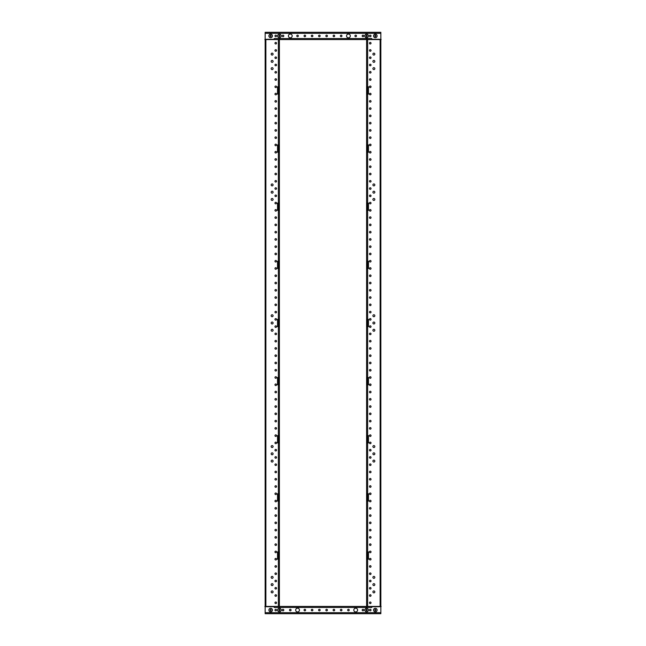 <?xml version="1.0" encoding="UTF-8"?>
<svg xmlns="http://www.w3.org/2000/svg" width="646" height="646" viewBox="0 0 646 646"><rect width="100%" height="100%" fill="white"/><g stroke="black" fill="none" stroke-linecap="round" stroke-linejoin="round"><path stroke-width="0.97" d="M275.761 603.582A0.783 0.783 0 0 1 274.978 602.799A0.783 0.783 0 0 1 275.761 602.015A0.783 0.783 0 0 1 276.545 602.799A0.783 0.783 0 0 1 275.761 603.582M275.761 596.315A0.783 0.783 0 0 1 274.978 595.531A0.783 0.783 0 0 1 275.761 594.748A0.783 0.783 0 0 1 276.545 595.531A0.783 0.783 0 0 1 275.761 596.315M275.761 589.047A0.783 0.783 0 0 1 274.978 588.264A0.783 0.783 0 0 1 275.761 587.48A0.783 0.783 0 0 1 276.545 588.264A0.783 0.783 0 0 1 275.761 589.047M275.761 581.78A0.783 0.783 0 0 1 274.978 580.996A0.783 0.783 0 0 1 275.761 580.213A0.783 0.783 0 0 1 276.545 580.996A0.783 0.783 0 0 1 275.761 581.78M275.761 574.512A0.783 0.783 0 0 1 274.978 573.729A0.783 0.783 0 0 1 275.761 572.945A0.783 0.783 0 0 1 276.545 573.729A0.783 0.783 0 0 1 275.761 574.512M275.761 567.245A0.783 0.783 0 0 1 274.978 566.461A0.783 0.783 0 0 1 275.761 565.678A0.783 0.783 0 0 1 276.545 566.461A0.783 0.783 0 0 1 275.761 567.245M275.761 559.977A0.783 0.783 0 0 1 274.978 559.194A0.783 0.783 0 0 1 275.761 558.41A0.783 0.783 0 0 1 276.545 559.194A0.783 0.783 0 0 1 275.761 559.977M275.761 552.71A0.783 0.783 0 0 1 274.978 551.926A0.783 0.783 0 0 1 275.761 551.143A0.783 0.783 0 0 1 276.545 551.926A0.783 0.783 0 0 1 275.761 552.71M275.761 545.442A0.783 0.783 0 0 1 274.978 544.659A0.783 0.783 0 0 1 275.761 543.875A0.783 0.783 0 0 1 276.545 544.659A0.783 0.783 0 0 1 275.761 545.442M275.761 538.175A0.783 0.783 0 0 1 274.978 537.391A0.783 0.783 0 0 1 275.761 536.608A0.783 0.783 0 0 1 276.545 537.391A0.783 0.783 0 0 1 275.761 538.175M275.761 530.907A0.783 0.783 0 0 1 274.978 530.124A0.783 0.783 0 0 1 275.761 529.34A0.783 0.783 0 0 1 276.545 530.124A0.783 0.783 0 0 1 275.761 530.907M275.761 523.64A0.783 0.783 0 0 1 274.978 522.856A0.783 0.783 0 0 1 275.761 522.073A0.783 0.783 0 0 1 276.545 522.856A0.783 0.783 0 0 1 275.761 523.64M275.761 516.372A0.783 0.783 0 0 1 274.978 515.589A0.783 0.783 0 0 1 275.761 514.805A0.783 0.783 0 0 1 276.545 515.589A0.783 0.783 0 0 1 275.761 516.372M275.761 509.105A0.783 0.783 0 0 1 274.978 508.321A0.783 0.783 0 0 1 275.761 507.538A0.783 0.783 0 0 1 276.545 508.321A0.783 0.783 0 0 1 275.761 509.105M275.761 501.837A0.783 0.783 0 0 1 274.978 501.054A0.783 0.783 0 0 1 275.761 500.27A0.783 0.783 0 0 1 276.545 501.054A0.783 0.783 0 0 1 275.761 501.837M275.761 494.57A0.783 0.783 0 0 1 274.978 493.786A0.783 0.783 0 0 1 275.761 493.003A0.783 0.783 0 0 1 276.545 493.786A0.783 0.783 0 0 1 275.761 494.57M275.761 487.302A0.783 0.783 0 0 1 274.978 486.519A0.783 0.783 0 0 1 275.761 485.735A0.783 0.783 0 0 1 276.545 486.519A0.783 0.783 0 0 1 275.761 487.302M275.761 480.035A0.783 0.783 0 0 1 274.978 479.251A0.783 0.783 0 0 1 275.761 478.468A0.783 0.783 0 0 1 276.545 479.251A0.783 0.783 0 0 1 275.761 480.035M275.761 472.767A0.783 0.783 0 0 1 274.978 471.984A0.783 0.783 0 0 1 275.761 471.2A0.783 0.783 0 0 1 276.545 471.984A0.783 0.783 0 0 1 275.761 472.767M275.761 465.5A0.783 0.783 0 0 1 274.978 464.716A0.783 0.783 0 0 1 275.761 463.933A0.783 0.783 0 0 1 276.545 464.716A0.783 0.783 0 0 1 275.761 465.5M275.761 458.232A0.783 0.783 0 0 1 274.978 457.449A0.783 0.783 0 0 1 275.761 456.665A0.783 0.783 0 0 1 276.545 457.449A0.783 0.783 0 0 1 275.761 458.232M275.761 450.965A0.783 0.783 0 0 1 274.978 450.181A0.783 0.783 0 0 1 275.761 449.398A0.783 0.783 0 0 1 276.545 450.181A0.783 0.783 0 0 1 275.761 450.965M275.761 443.697A0.783 0.783 0 0 1 274.978 442.914A0.783 0.783 0 0 1 275.761 442.13A0.783 0.783 0 0 1 276.545 442.914A0.783 0.783 0 0 1 275.761 443.697M275.761 436.43A0.783 0.783 0 0 1 274.978 435.646A0.783 0.783 0 0 1 275.761 434.863A0.783 0.783 0 0 1 276.545 435.646A0.783 0.783 0 0 1 275.761 436.43M275.761 429.162A0.783 0.783 0 0 1 274.978 428.379A0.783 0.783 0 0 1 275.761 427.595A0.783 0.783 0 0 1 276.545 428.379A0.783 0.783 0 0 1 275.761 429.162M275.761 421.895A0.783 0.783 0 0 1 274.978 421.111A0.783 0.783 0 0 1 275.761 420.328A0.783 0.783 0 0 1 276.545 421.111A0.783 0.783 0 0 1 275.761 421.895M275.761 414.627A0.783 0.783 0 0 1 274.978 413.844A0.783 0.783 0 0 1 275.761 413.06A0.783 0.783 0 0 1 276.545 413.844A0.783 0.783 0 0 1 275.761 414.627M275.761 407.36A0.783 0.783 0 0 1 274.978 406.576A0.783 0.783 0 0 1 275.761 405.793A0.783 0.783 0 0 1 276.545 406.576A0.783 0.783 0 0 1 275.761 407.36M275.761 400.092A0.783 0.783 0 0 1 274.978 399.309A0.783 0.783 0 0 1 275.761 398.525A0.783 0.783 0 0 1 276.545 399.309A0.783 0.783 0 0 1 275.761 400.092M275.761 392.825A0.783 0.783 0 0 1 274.978 392.041A0.783 0.783 0 0 1 275.761 391.258A0.783 0.783 0 0 1 276.545 392.041A0.783 0.783 0 0 1 275.761 392.825M275.761 385.557A0.783 0.783 0 0 1 274.978 384.774A0.783 0.783 0 0 1 275.761 383.99A0.783 0.783 0 0 1 276.545 384.774A0.783 0.783 0 0 1 275.761 385.557M275.761 378.29A0.783 0.783 0 0 1 274.978 377.506A0.783 0.783 0 0 1 275.761 376.723A0.783 0.783 0 0 1 276.545 377.506A0.783 0.783 0 0 1 275.761 378.29M275.761 371.022A0.783 0.783 0 0 1 274.978 370.239A0.783 0.783 0 0 1 275.761 369.455A0.783 0.783 0 0 1 276.545 370.239A0.783 0.783 0 0 1 275.761 371.022M275.761 363.755A0.783 0.783 0 0 1 274.978 362.971A0.783 0.783 0 0 1 275.761 362.188A0.783 0.783 0 0 1 276.545 362.971A0.783 0.783 0 0 1 275.761 363.755M275.761 356.487A0.783 0.783 0 0 1 274.978 355.704A0.783 0.783 0 0 1 275.761 354.92A0.783 0.783 0 0 1 276.545 355.704A0.783 0.783 0 0 1 275.761 356.487M275.761 349.22A0.783 0.783 0 0 1 274.978 348.436A0.783 0.783 0 0 1 275.761 347.653A0.783 0.783 0 0 1 276.545 348.436A0.783 0.783 0 0 1 275.761 349.22M275.761 341.952A0.783 0.783 0 0 1 274.978 341.169A0.783 0.783 0 0 1 275.761 340.385A0.783 0.783 0 0 1 276.545 341.169A0.783 0.783 0 0 1 275.761 341.952M275.761 334.685A0.783 0.783 0 0 1 274.978 333.901A0.783 0.783 0 0 1 275.761 333.118A0.783 0.783 0 0 1 276.545 333.901A0.783 0.783 0 0 1 275.761 334.685M275.761 327.417A0.783 0.783 0 0 1 274.978 326.634A0.783 0.783 0 0 1 275.761 325.85A0.783 0.783 0 0 1 276.545 326.634A0.783 0.783 0 0 1 275.761 327.417M275.761 320.15A0.783 0.783 0 0 1 274.978 319.366A0.783 0.783 0 0 1 275.761 318.583A0.783 0.783 0 0 1 276.545 319.366A0.783 0.783 0 0 1 275.761 320.15M275.761 312.882A0.783 0.783 0 0 1 274.978 312.099A0.783 0.783 0 0 1 275.761 311.315A0.783 0.783 0 0 1 276.545 312.099A0.783 0.783 0 0 1 275.761 312.882M275.761 305.615A0.783 0.783 0 0 1 274.978 304.831A0.783 0.783 0 0 1 275.761 304.048A0.783 0.783 0 0 1 276.545 304.831A0.783 0.783 0 0 1 275.761 305.615M275.761 298.347A0.783 0.783 0 0 1 274.978 297.564A0.783 0.783 0 0 1 275.761 296.78A0.783 0.783 0 0 1 276.545 297.564A0.783 0.783 0 0 1 275.761 298.347M275.761 291.08A0.783 0.783 0 0 1 274.978 290.296A0.783 0.783 0 0 1 275.761 289.513A0.783 0.783 0 0 1 276.545 290.296A0.783 0.783 0 0 1 275.761 291.08M275.761 283.812A0.783 0.783 0 0 1 274.978 283.029A0.783 0.783 0 0 1 275.761 282.245A0.783 0.783 0 0 1 276.545 283.029A0.783 0.783 0 0 1 275.761 283.812M275.761 276.545A0.783 0.783 0 0 1 274.978 275.761A0.783 0.783 0 0 1 275.761 274.978A0.783 0.783 0 0 1 276.545 275.761A0.783 0.783 0 0 1 275.761 276.545M275.761 269.277A0.783 0.783 0 0 1 274.978 268.494A0.783 0.783 0 0 1 275.761 267.71A0.783 0.783 0 0 1 276.545 268.494A0.783 0.783 0 0 1 275.761 269.277M275.761 262.01A0.783 0.783 0 0 1 274.978 261.226A0.783 0.783 0 0 1 275.761 260.443A0.783 0.783 0 0 1 276.545 261.226A0.783 0.783 0 0 1 275.761 262.01M275.761 254.742A0.783 0.783 0 0 1 274.978 253.959A0.783 0.783 0 0 1 275.761 253.175A0.783 0.783 0 0 1 276.545 253.959A0.783 0.783 0 0 1 275.761 254.742M275.761 247.475A0.783 0.783 0 0 1 274.978 246.691A0.783 0.783 0 0 1 275.761 245.908A0.783 0.783 0 0 1 276.545 246.691A0.783 0.783 0 0 1 275.761 247.475M275.761 240.207A0.783 0.783 0 0 1 274.978 239.424A0.783 0.783 0 0 1 275.761 238.64A0.783 0.783 0 0 1 276.545 239.424A0.783 0.783 0 0 1 275.761 240.207M275.761 232.94A0.783 0.783 0 0 1 274.978 232.156A0.783 0.783 0 0 1 275.761 231.373A0.783 0.783 0 0 1 276.545 232.156A0.783 0.783 0 0 1 275.761 232.94M275.761 225.672A0.783 0.783 0 0 1 274.978 224.889A0.783 0.783 0 0 1 275.761 224.105A0.783 0.783 0 0 1 276.545 224.889A0.783 0.783 0 0 1 275.761 225.672M275.761 218.405A0.783 0.783 0 0 1 274.978 217.621A0.783 0.783 0 0 1 275.761 216.838A0.783 0.783 0 0 1 276.545 217.621A0.783 0.783 0 0 1 275.761 218.405M275.761 211.137A0.783 0.783 0 0 1 274.978 210.354A0.783 0.783 0 0 1 275.761 209.57A0.783 0.783 0 0 1 276.545 210.354A0.783 0.783 0 0 1 275.761 211.137M275.761 203.87A0.783 0.783 0 0 1 274.978 203.086A0.783 0.783 0 0 1 275.761 202.303A0.783 0.783 0 0 1 276.545 203.086A0.783 0.783 0 0 1 275.761 203.87M275.761 196.602A0.783 0.783 0 0 1 274.978 195.819A0.783 0.783 0 0 1 275.761 195.035A0.783 0.783 0 0 1 276.545 195.819A0.783 0.783 0 0 1 275.761 196.602M275.761 189.335A0.783 0.783 0 0 1 274.978 188.551A0.783 0.783 0 0 1 275.761 187.768A0.783 0.783 0 0 1 276.545 188.551A0.783 0.783 0 0 1 275.761 189.335M275.761 182.067A0.783 0.783 0 0 1 274.978 181.284A0.783 0.783 0 0 1 275.761 180.5A0.783 0.783 0 0 1 276.545 181.284A0.783 0.783 0 0 1 275.761 182.067M275.761 174.8A0.783 0.783 0 0 1 274.978 174.016A0.783 0.783 0 0 1 275.761 173.233A0.783 0.783 0 0 1 276.545 174.016A0.783 0.783 0 0 1 275.761 174.8M275.761 167.532A0.783 0.783 0 0 1 274.978 166.749A0.783 0.783 0 0 1 275.761 165.965A0.783 0.783 0 0 1 276.545 166.749A0.783 0.783 0 0 1 275.761 167.532M275.761 160.265A0.783 0.783 0 0 1 274.978 159.481A0.783 0.783 0 0 1 275.761 158.698A0.783 0.783 0 0 1 276.545 159.481A0.783 0.783 0 0 1 275.761 160.265M275.761 152.997A0.783 0.783 0 0 1 274.978 152.214A0.783 0.783 0 0 1 275.761 151.43A0.783 0.783 0 0 1 276.545 152.214A0.783 0.783 0 0 1 275.761 152.997M275.761 145.73A0.783 0.783 0 0 1 274.978 144.946A0.783 0.783 0 0 1 275.761 144.163A0.783 0.783 0 0 1 276.545 144.946A0.783 0.783 0 0 1 275.761 145.73M275.761 138.462A0.783 0.783 0 0 1 274.978 137.679A0.783 0.783 0 0 1 275.761 136.895A0.783 0.783 0 0 1 276.545 137.679A0.783 0.783 0 0 1 275.761 138.462M275.761 131.195A0.783 0.783 0 0 1 274.978 130.411A0.783 0.783 0 0 1 275.761 129.628A0.783 0.783 0 0 1 276.545 130.411A0.783 0.783 0 0 1 275.761 131.195M275.761 123.927A0.783 0.783 0 0 1 274.978 123.144A0.783 0.783 0 0 1 275.761 122.36A0.783 0.783 0 0 1 276.545 123.144A0.783 0.783 0 0 1 275.761 123.927M275.761 116.66A0.783 0.783 0 0 1 274.978 115.876A0.783 0.783 0 0 1 275.761 115.093A0.783 0.783 0 0 1 276.545 115.876A0.783 0.783 0 0 1 275.761 116.66M275.761 109.392A0.783 0.783 0 0 1 274.978 108.609A0.783 0.783 0 0 1 275.761 107.825A0.783 0.783 0 0 1 276.545 108.609A0.783 0.783 0 0 1 275.761 109.392M275.761 102.125A0.783 0.783 0 0 1 274.978 101.341A0.783 0.783 0 0 1 275.761 100.558A0.783 0.783 0 0 1 276.545 101.341A0.783 0.783 0 0 1 275.761 102.125M275.761 94.857A0.783 0.783 0 0 1 274.978 94.074A0.783 0.783 0 0 1 275.761 93.29A0.783 0.783 0 0 1 276.545 94.074A0.783 0.783 0 0 1 275.761 94.857M275.761 87.59A0.783 0.783 0 0 1 274.978 86.806A0.783 0.783 0 0 1 275.761 86.023A0.783 0.783 0 0 1 276.545 86.806A0.783 0.783 0 0 1 275.761 87.59M275.761 80.322A0.783 0.783 0 0 1 274.978 79.539A0.783 0.783 0 0 1 275.761 78.755A0.783 0.783 0 0 1 276.545 79.539A0.783 0.783 0 0 1 275.761 80.322M275.761 73.055A0.783 0.783 0 0 1 274.978 72.271A0.783 0.783 0 0 1 275.761 71.488A0.783 0.783 0 0 1 276.545 72.271A0.783 0.783 0 0 1 275.761 73.055M275.761 65.787A0.783 0.783 0 0 1 274.978 65.004A0.783 0.783 0 0 1 275.761 64.22A0.783 0.783 0 0 1 276.545 65.004A0.783 0.783 0 0 1 275.761 65.787M275.761 58.52A0.783 0.783 0 0 1 274.978 57.736A0.783 0.783 0 0 1 275.761 56.953A0.783 0.783 0 0 1 276.545 57.736A0.783 0.783 0 0 1 275.761 58.52M275.761 51.252A0.783 0.783 0 0 1 274.978 50.469A0.783 0.783 0 0 1 275.761 49.685A0.783 0.783 0 0 1 276.545 50.469A0.783 0.783 0 0 1 275.761 51.252M275.761 43.985A0.783 0.783 0 0 1 274.978 43.201A0.783 0.783 0 0 1 275.761 42.418A0.783 0.783 0 0 1 276.545 43.201A0.783 0.783 0 0 1 275.761 43.985M272.127 592.858A0.961 0.961 0 0 1 271.167 591.898A0.961 0.961 0 0 1 272.127 590.937A0.961 0.961 0 0 1 273.088 591.898A0.961 0.961 0 0 1 272.127 592.858M272.127 462.043A0.961 0.961 0 0 1 271.167 461.082A0.961 0.961 0 0 1 272.127 460.122A0.961 0.961 0 0 1 273.088 461.082A0.961 0.961 0 0 1 272.127 462.043M272.127 331.228A0.961 0.961 0 0 1 271.167 330.267A0.961 0.961 0 0 1 272.127 329.307A0.961 0.961 0 0 1 273.088 330.267A0.961 0.961 0 0 1 272.127 331.228M272.127 200.413A0.961 0.961 0 0 1 271.167 199.452A0.961 0.961 0 0 1 272.127 198.492A0.961 0.961 0 0 1 273.088 199.452A0.961 0.961 0 0 1 272.127 200.413M272.127 69.598A0.961 0.961 0 0 1 271.167 68.638A0.961 0.961 0 0 1 272.127 67.677A0.961 0.961 0 0 1 273.088 68.638A0.961 0.961 0 0 1 272.127 69.598M272.127 585.591A0.961 0.961 0 0 1 271.167 584.63A0.961 0.961 0 0 1 272.127 583.669A0.961 0.961 0 0 1 273.088 584.63A0.961 0.961 0 0 1 272.127 585.591M272.127 454.776A0.961 0.961 0 0 1 271.167 453.815A0.961 0.961 0 0 1 272.127 452.854A0.961 0.961 0 0 1 273.088 453.815A0.961 0.961 0 0 1 272.127 454.776M272.127 323.961A0.961 0.961 0 0 1 271.167 323A0.961 0.961 0 0 1 272.127 322.039A0.961 0.961 0 0 1 273.088 323A0.961 0.961 0 0 1 272.127 323.961M272.127 193.146A0.961 0.961 0 0 1 271.167 192.185A0.961 0.961 0 0 1 272.127 191.224A0.961 0.961 0 0 1 273.088 192.185A0.961 0.961 0 0 1 272.127 193.146M272.127 62.331A0.961 0.961 0 0 1 271.167 61.37A0.961 0.961 0 0 1 272.127 60.409A0.961 0.961 0 0 1 273.088 61.37A0.961 0.961 0 0 1 272.127 62.331M272.127 578.323A0.961 0.961 0 0 1 271.167 577.362A0.961 0.961 0 0 1 272.127 576.402A0.961 0.961 0 0 1 273.088 577.362A0.961 0.961 0 0 1 272.127 578.323M272.127 447.508A0.961 0.961 0 0 1 271.167 446.548A0.961 0.961 0 0 1 272.127 445.587A0.961 0.961 0 0 1 273.088 446.548A0.961 0.961 0 0 1 272.127 447.508M272.127 316.693A0.961 0.961 0 0 1 271.167 315.733A0.961 0.961 0 0 1 272.127 314.772A0.961 0.961 0 0 1 273.088 315.733A0.961 0.961 0 0 1 272.127 316.693M272.127 185.878A0.961 0.961 0 0 1 271.167 184.917A0.961 0.961 0 0 1 272.127 183.957A0.961 0.961 0 0 1 273.088 184.917A0.961 0.961 0 0 1 272.127 185.878M272.127 55.063A0.961 0.961 0 0 1 271.167 54.102A0.961 0.961 0 0 1 272.127 53.142A0.961 0.961 0 0 1 273.088 54.102A0.961 0.961 0 0 1 272.127 55.063M265.151 33.083L265.151 612.917M264.86 606.433L279.395 606.433L279.395 559.194L277.538 559.194L277.538 551.926L279.395 551.926L279.395 559.194M279.395 86.806L279.395 94.074L277.538 94.074L277.538 86.806L279.395 86.806L279.395 39.568L264.86 39.568M279.395 152.214L277.538 152.214L277.538 144.946L279.395 144.946L279.395 551.926M279.395 210.354L277.538 210.354L277.538 203.086L279.395 203.086M279.395 268.494L277.538 268.494L277.538 261.226L279.395 261.226M279.395 326.634L277.538 326.634L277.538 319.366L279.395 319.366M279.395 384.774L277.538 384.774L277.538 377.506L279.395 377.506M279.395 442.914L277.538 442.914L277.538 435.646L279.395 435.646M279.395 501.054L277.538 501.054L277.538 493.786L279.395 493.786M279.395 94.074L279.395 144.946M278.668 94.074L278.668 86.806M278.668 152.214L278.668 144.946M278.668 210.354L278.668 203.086M278.668 268.494L278.668 261.226M278.668 326.634L278.668 319.366M278.668 384.774L278.668 377.506M278.668 442.914L278.668 435.646M278.668 501.054L278.668 493.786M278.668 559.194L278.668 551.926M370.239 42.418A0.783 0.783 0 0 1 371.022 43.201A0.783 0.783 0 0 1 370.239 43.985A0.783 0.783 0 0 1 369.455 43.201A0.783 0.783 0 0 1 370.239 42.418M370.239 49.685A0.783 0.783 0 0 1 371.022 50.469A0.783 0.783 0 0 1 370.239 51.252A0.783 0.783 0 0 1 369.455 50.469A0.783 0.783 0 0 1 370.239 49.685M370.239 56.953A0.783 0.783 0 0 1 371.022 57.736A0.783 0.783 0 0 1 370.239 58.52A0.783 0.783 0 0 1 369.455 57.736A0.783 0.783 0 0 1 370.239 56.953M370.239 64.22A0.783 0.783 0 0 1 371.022 65.004A0.783 0.783 0 0 1 370.239 65.787A0.783 0.783 0 0 1 369.455 65.004A0.783 0.783 0 0 1 370.239 64.22M370.239 71.488A0.783 0.783 0 0 1 371.022 72.271A0.783 0.783 0 0 1 370.239 73.055A0.783 0.783 0 0 1 369.455 72.271A0.783 0.783 0 0 1 370.239 71.488M370.239 78.755A0.783 0.783 0 0 1 371.022 79.539A0.783 0.783 0 0 1 370.239 80.322A0.783 0.783 0 0 1 369.455 79.539A0.783 0.783 0 0 1 370.239 78.755M370.239 86.023A0.783 0.783 0 0 1 371.022 86.806A0.783 0.783 0 0 1 370.239 87.59A0.783 0.783 0 0 1 369.455 86.806A0.783 0.783 0 0 1 370.239 86.023M370.239 93.29A0.783 0.783 0 0 1 371.022 94.074A0.783 0.783 0 0 1 370.239 94.857A0.783 0.783 0 0 1 369.455 94.074A0.783 0.783 0 0 1 370.239 93.29M370.239 100.558A0.783 0.783 0 0 1 371.022 101.341A0.783 0.783 0 0 1 370.239 102.125A0.783 0.783 0 0 1 369.455 101.341A0.783 0.783 0 0 1 370.239 100.558M370.239 107.825A0.783 0.783 0 0 1 371.022 108.609A0.783 0.783 0 0 1 370.239 109.392A0.783 0.783 0 0 1 369.455 108.609A0.783 0.783 0 0 1 370.239 107.825M370.239 115.093A0.783 0.783 0 0 1 371.022 115.876A0.783 0.783 0 0 1 370.239 116.66A0.783 0.783 0 0 1 369.455 115.876A0.783 0.783 0 0 1 370.239 115.093M370.239 122.36A0.783 0.783 0 0 1 371.022 123.144A0.783 0.783 0 0 1 370.239 123.927A0.783 0.783 0 0 1 369.455 123.144A0.783 0.783 0 0 1 370.239 122.36M370.239 129.628A0.783 0.783 0 0 1 371.022 130.411A0.783 0.783 0 0 1 370.239 131.195A0.783 0.783 0 0 1 369.455 130.411A0.783 0.783 0 0 1 370.239 129.628M370.239 136.895A0.783 0.783 0 0 1 371.022 137.679A0.783 0.783 0 0 1 370.239 138.462A0.783 0.783 0 0 1 369.455 137.679A0.783 0.783 0 0 1 370.239 136.895M370.239 144.163A0.783 0.783 0 0 1 371.022 144.946A0.783 0.783 0 0 1 370.239 145.73A0.783 0.783 0 0 1 369.455 144.946A0.783 0.783 0 0 1 370.239 144.163M370.239 151.43A0.783 0.783 0 0 1 371.022 152.214A0.783 0.783 0 0 1 370.239 152.997A0.783 0.783 0 0 1 369.455 152.214A0.783 0.783 0 0 1 370.239 151.43M370.239 158.698A0.783 0.783 0 0 1 371.022 159.481A0.783 0.783 0 0 1 370.239 160.265A0.783 0.783 0 0 1 369.455 159.481A0.783 0.783 0 0 1 370.239 158.698M370.239 165.965A0.783 0.783 0 0 1 371.022 166.749A0.783 0.783 0 0 1 370.239 167.532A0.783 0.783 0 0 1 369.455 166.749A0.783 0.783 0 0 1 370.239 165.965M370.239 173.233A0.783 0.783 0 0 1 371.022 174.016A0.783 0.783 0 0 1 370.239 174.8A0.783 0.783 0 0 1 369.455 174.016A0.783 0.783 0 0 1 370.239 173.233M370.239 180.5A0.783 0.783 0 0 1 371.022 181.284A0.783 0.783 0 0 1 370.239 182.067A0.783 0.783 0 0 1 369.455 181.284A0.783 0.783 0 0 1 370.239 180.5M370.239 187.768A0.783 0.783 0 0 1 371.022 188.551A0.783 0.783 0 0 1 370.239 189.335A0.783 0.783 0 0 1 369.455 188.551A0.783 0.783 0 0 1 370.239 187.768M370.239 195.035A0.783 0.783 0 0 1 371.022 195.819A0.783 0.783 0 0 1 370.239 196.602A0.783 0.783 0 0 1 369.455 195.819A0.783 0.783 0 0 1 370.239 195.035M370.239 202.303A0.783 0.783 0 0 1 371.022 203.086A0.783 0.783 0 0 1 370.239 203.87A0.783 0.783 0 0 1 369.455 203.086A0.783 0.783 0 0 1 370.239 202.303M370.239 209.57A0.783 0.783 0 0 1 371.022 210.354A0.783 0.783 0 0 1 370.239 211.137A0.783 0.783 0 0 1 369.455 210.354A0.783 0.783 0 0 1 370.239 209.57M370.239 216.838A0.783 0.783 0 0 1 371.022 217.621A0.783 0.783 0 0 1 370.239 218.405A0.783 0.783 0 0 1 369.455 217.621A0.783 0.783 0 0 1 370.239 216.838M370.239 224.105A0.783 0.783 0 0 1 371.022 224.889A0.783 0.783 0 0 1 370.239 225.672A0.783 0.783 0 0 1 369.455 224.889A0.783 0.783 0 0 1 370.239 224.105M370.239 231.373A0.783 0.783 0 0 1 371.022 232.156A0.783 0.783 0 0 1 370.239 232.94A0.783 0.783 0 0 1 369.455 232.156A0.783 0.783 0 0 1 370.239 231.373M370.239 238.64A0.783 0.783 0 0 1 371.022 239.424A0.783 0.783 0 0 1 370.239 240.207A0.783 0.783 0 0 1 369.455 239.424A0.783 0.783 0 0 1 370.239 238.64M370.239 245.908A0.783 0.783 0 0 1 371.022 246.691A0.783 0.783 0 0 1 370.239 247.475A0.783 0.783 0 0 1 369.455 246.691A0.783 0.783 0 0 1 370.239 245.908M370.239 253.175A0.783 0.783 0 0 1 371.022 253.959A0.783 0.783 0 0 1 370.239 254.742A0.783 0.783 0 0 1 369.455 253.959A0.783 0.783 0 0 1 370.239 253.175M370.239 260.443A0.783 0.783 0 0 1 371.022 261.226A0.783 0.783 0 0 1 370.239 262.01A0.783 0.783 0 0 1 369.455 261.226A0.783 0.783 0 0 1 370.239 260.443M370.239 267.71A0.783 0.783 0 0 1 371.022 268.494A0.783 0.783 0 0 1 370.239 269.277A0.783 0.783 0 0 1 369.455 268.494A0.783 0.783 0 0 1 370.239 267.71M370.239 274.978A0.783 0.783 0 0 1 371.022 275.761A0.783 0.783 0 0 1 370.239 276.545A0.783 0.783 0 0 1 369.455 275.761A0.783 0.783 0 0 1 370.239 274.978M370.239 282.245A0.783 0.783 0 0 1 371.022 283.029A0.783 0.783 0 0 1 370.239 283.812A0.783 0.783 0 0 1 369.455 283.029A0.783 0.783 0 0 1 370.239 282.245M370.239 289.513A0.783 0.783 0 0 1 371.022 290.296A0.783 0.783 0 0 1 370.239 291.08A0.783 0.783 0 0 1 369.455 290.296A0.783 0.783 0 0 1 370.239 289.513M370.239 296.78A0.783 0.783 0 0 1 371.022 297.564A0.783 0.783 0 0 1 370.239 298.347A0.783 0.783 0 0 1 369.455 297.564A0.783 0.783 0 0 1 370.239 296.78M370.239 304.048A0.783 0.783 0 0 1 371.022 304.831A0.783 0.783 0 0 1 370.239 305.615A0.783 0.783 0 0 1 369.455 304.831A0.783 0.783 0 0 1 370.239 304.048M370.239 311.315A0.783 0.783 0 0 1 371.022 312.099A0.783 0.783 0 0 1 370.239 312.882A0.783 0.783 0 0 1 369.455 312.099A0.783 0.783 0 0 1 370.239 311.315M370.239 318.583A0.783 0.783 0 0 1 371.022 319.366A0.783 0.783 0 0 1 370.239 320.15A0.783 0.783 0 0 1 369.455 319.366A0.783 0.783 0 0 1 370.239 318.583M370.239 325.85A0.783 0.783 0 0 1 371.022 326.634A0.783 0.783 0 0 1 370.239 327.417A0.783 0.783 0 0 1 369.455 326.634A0.783 0.783 0 0 1 370.239 325.85M370.239 333.118A0.783 0.783 0 0 1 371.022 333.901A0.783 0.783 0 0 1 370.239 334.685A0.783 0.783 0 0 1 369.455 333.901A0.783 0.783 0 0 1 370.239 333.118M370.239 340.385A0.783 0.783 0 0 1 371.022 341.169A0.783 0.783 0 0 1 370.239 341.952A0.783 0.783 0 0 1 369.455 341.169A0.783 0.783 0 0 1 370.239 340.385M370.239 347.653A0.783 0.783 0 0 1 371.022 348.436A0.783 0.783 0 0 1 370.239 349.22A0.783 0.783 0 0 1 369.455 348.436A0.783 0.783 0 0 1 370.239 347.653M370.239 354.92A0.783 0.783 0 0 1 371.022 355.704A0.783 0.783 0 0 1 370.239 356.487A0.783 0.783 0 0 1 369.455 355.704A0.783 0.783 0 0 1 370.239 354.92M370.239 362.188A0.783 0.783 0 0 1 371.022 362.971A0.783 0.783 0 0 1 370.239 363.755A0.783 0.783 0 0 1 369.455 362.971A0.783 0.783 0 0 1 370.239 362.188M370.239 369.455A0.783 0.783 0 0 1 371.022 370.239A0.783 0.783 0 0 1 370.239 371.022A0.783 0.783 0 0 1 369.455 370.239A0.783 0.783 0 0 1 370.239 369.455M370.239 376.723A0.783 0.783 0 0 1 371.022 377.506A0.783 0.783 0 0 1 370.239 378.29A0.783 0.783 0 0 1 369.455 377.506A0.783 0.783 0 0 1 370.239 376.723M370.239 383.99A0.783 0.783 0 0 1 371.022 384.774A0.783 0.783 0 0 1 370.239 385.557A0.783 0.783 0 0 1 369.455 384.774A0.783 0.783 0 0 1 370.239 383.99M370.239 391.258A0.783 0.783 0 0 1 371.022 392.041A0.783 0.783 0 0 1 370.239 392.825A0.783 0.783 0 0 1 369.455 392.041A0.783 0.783 0 0 1 370.239 391.258M370.239 398.525A0.783 0.783 0 0 1 371.022 399.309A0.783 0.783 0 0 1 370.239 400.092A0.783 0.783 0 0 1 369.455 399.309A0.783 0.783 0 0 1 370.239 398.525M370.239 405.793A0.783 0.783 0 0 1 371.022 406.576A0.783 0.783 0 0 1 370.239 407.36A0.783 0.783 0 0 1 369.455 406.576A0.783 0.783 0 0 1 370.239 405.793M370.239 413.06A0.783 0.783 0 0 1 371.022 413.844A0.783 0.783 0 0 1 370.239 414.627A0.783 0.783 0 0 1 369.455 413.844A0.783 0.783 0 0 1 370.239 413.06M370.239 420.328A0.783 0.783 0 0 1 371.022 421.111A0.783 0.783 0 0 1 370.239 421.895A0.783 0.783 0 0 1 369.455 421.111A0.783 0.783 0 0 1 370.239 420.328M370.239 427.595A0.783 0.783 0 0 1 371.022 428.379A0.783 0.783 0 0 1 370.239 429.162A0.783 0.783 0 0 1 369.455 428.379A0.783 0.783 0 0 1 370.239 427.595M370.239 434.863A0.783 0.783 0 0 1 371.022 435.646A0.783 0.783 0 0 1 370.239 436.43A0.783 0.783 0 0 1 369.455 435.646A0.783 0.783 0 0 1 370.239 434.863M370.239 442.13A0.783 0.783 0 0 1 371.022 442.914A0.783 0.783 0 0 1 370.239 443.697A0.783 0.783 0 0 1 369.455 442.914A0.783 0.783 0 0 1 370.239 442.13M370.239 449.398A0.783 0.783 0 0 1 371.022 450.181A0.783 0.783 0 0 1 370.239 450.965A0.783 0.783 0 0 1 369.455 450.181A0.783 0.783 0 0 1 370.239 449.398M370.239 456.665A0.783 0.783 0 0 1 371.022 457.449A0.783 0.783 0 0 1 370.239 458.232A0.783 0.783 0 0 1 369.455 457.449A0.783 0.783 0 0 1 370.239 456.665M370.239 463.933A0.783 0.783 0 0 1 371.022 464.716A0.783 0.783 0 0 1 370.239 465.5A0.783 0.783 0 0 1 369.455 464.716A0.783 0.783 0 0 1 370.239 463.933M370.239 471.2A0.783 0.783 0 0 1 371.022 471.984A0.783 0.783 0 0 1 370.239 472.767A0.783 0.783 0 0 1 369.455 471.984A0.783 0.783 0 0 1 370.239 471.2M370.239 478.468A0.783 0.783 0 0 1 371.022 479.251A0.783 0.783 0 0 1 370.239 480.035A0.783 0.783 0 0 1 369.455 479.251A0.783 0.783 0 0 1 370.239 478.468M370.239 485.735A0.783 0.783 0 0 1 371.022 486.519A0.783 0.783 0 0 1 370.239 487.302A0.783 0.783 0 0 1 369.455 486.519A0.783 0.783 0 0 1 370.239 485.735M370.239 493.003A0.783 0.783 0 0 1 371.022 493.786A0.783 0.783 0 0 1 370.239 494.57A0.783 0.783 0 0 1 369.455 493.786A0.783 0.783 0 0 1 370.239 493.003M370.239 500.27A0.783 0.783 0 0 1 371.022 501.054A0.783 0.783 0 0 1 370.239 501.837A0.783 0.783 0 0 1 369.455 501.054A0.783 0.783 0 0 1 370.239 500.27M370.239 507.538A0.783 0.783 0 0 1 371.022 508.321A0.783 0.783 0 0 1 370.239 509.105A0.783 0.783 0 0 1 369.455 508.321A0.783 0.783 0 0 1 370.239 507.538M370.239 514.805A0.783 0.783 0 0 1 371.022 515.589A0.783 0.783 0 0 1 370.239 516.372A0.783 0.783 0 0 1 369.455 515.589A0.783 0.783 0 0 1 370.239 514.805M370.239 522.073A0.783 0.783 0 0 1 371.022 522.856A0.783 0.783 0 0 1 370.239 523.64A0.783 0.783 0 0 1 369.455 522.856A0.783 0.783 0 0 1 370.239 522.073M370.239 529.34A0.783 0.783 0 0 1 371.022 530.124A0.783 0.783 0 0 1 370.239 530.907A0.783 0.783 0 0 1 369.455 530.124A0.783 0.783 0 0 1 370.239 529.34M370.239 536.608A0.783 0.783 0 0 1 371.022 537.391A0.783 0.783 0 0 1 370.239 538.175A0.783 0.783 0 0 1 369.455 537.391A0.783 0.783 0 0 1 370.239 536.608M370.239 543.875A0.783 0.783 0 0 1 371.022 544.659A0.783 0.783 0 0 1 370.239 545.442A0.783 0.783 0 0 1 369.455 544.659A0.783 0.783 0 0 1 370.239 543.875M370.239 551.143A0.783 0.783 0 0 1 371.022 551.926A0.783 0.783 0 0 1 370.239 552.71A0.783 0.783 0 0 1 369.455 551.926A0.783 0.783 0 0 1 370.239 551.143M370.239 558.41A0.783 0.783 0 0 1 371.022 559.194A0.783 0.783 0 0 1 370.239 559.977A0.783 0.783 0 0 1 369.455 559.194A0.783 0.783 0 0 1 370.239 558.41M370.239 565.678A0.783 0.783 0 0 1 371.022 566.461A0.783 0.783 0 0 1 370.239 567.245A0.783 0.783 0 0 1 369.455 566.461A0.783 0.783 0 0 1 370.239 565.678M370.239 572.945A0.783 0.783 0 0 1 371.022 573.729A0.783 0.783 0 0 1 370.239 574.512A0.783 0.783 0 0 1 369.455 573.729A0.783 0.783 0 0 1 370.239 572.945M370.239 580.213A0.783 0.783 0 0 1 371.022 580.996A0.783 0.783 0 0 1 370.239 581.78A0.783 0.783 0 0 1 369.455 580.996A0.783 0.783 0 0 1 370.239 580.213M370.239 587.48A0.783 0.783 0 0 1 371.022 588.264A0.783 0.783 0 0 1 370.239 589.047A0.783 0.783 0 0 1 369.455 588.264A0.783 0.783 0 0 1 370.239 587.48M370.239 594.748A0.783 0.783 0 0 1 371.022 595.531A0.783 0.783 0 0 1 370.239 596.315A0.783 0.783 0 0 1 369.455 595.531A0.783 0.783 0 0 1 370.239 594.748M370.239 602.015A0.783 0.783 0 0 1 371.022 602.799A0.783 0.783 0 0 1 370.239 603.582A0.783 0.783 0 0 1 369.455 602.799A0.783 0.783 0 0 1 370.239 602.015M373.873 53.142A0.961 0.961 0 0 1 374.833 54.102A0.961 0.961 0 0 1 373.873 55.063A0.961 0.961 0 0 1 372.912 54.102A0.961 0.961 0 0 1 373.873 53.142M373.873 183.957A0.961 0.961 0 0 1 374.833 184.917A0.961 0.961 0 0 1 373.873 185.878A0.961 0.961 0 0 1 372.912 184.917A0.961 0.961 0 0 1 373.873 183.957M373.873 314.772A0.961 0.961 0 0 1 374.833 315.733A0.961 0.961 0 0 1 373.873 316.693A0.961 0.961 0 0 1 372.912 315.733A0.961 0.961 0 0 1 373.873 314.772M373.873 445.587A0.961 0.961 0 0 1 374.833 446.548A0.961 0.961 0 0 1 373.873 447.508A0.961 0.961 0 0 1 372.912 446.548A0.961 0.961 0 0 1 373.873 445.587M373.873 576.402A0.961 0.961 0 0 1 374.833 577.362A0.961 0.961 0 0 1 373.873 578.323A0.961 0.961 0 0 1 372.912 577.362A0.961 0.961 0 0 1 373.873 576.402M373.873 60.409A0.961 0.961 0 0 1 374.833 61.37A0.961 0.961 0 0 1 373.873 62.331A0.961 0.961 0 0 1 372.912 61.37A0.961 0.961 0 0 1 373.873 60.409M373.873 191.224A0.961 0.961 0 0 1 374.833 192.185A0.961 0.961 0 0 1 373.873 193.146A0.961 0.961 0 0 1 372.912 192.185A0.961 0.961 0 0 1 373.873 191.224M373.873 322.039A0.961 0.961 0 0 1 374.833 323A0.961 0.961 0 0 1 373.873 323.961A0.961 0.961 0 0 1 372.912 323A0.961 0.961 0 0 1 373.873 322.039M373.873 452.854A0.961 0.961 0 0 1 374.833 453.815A0.961 0.961 0 0 1 373.873 454.776A0.961 0.961 0 0 1 372.912 453.815A0.961 0.961 0 0 1 373.873 452.854M373.873 583.669A0.961 0.961 0 0 1 374.833 584.63A0.961 0.961 0 0 1 373.873 585.591A0.961 0.961 0 0 1 372.912 584.63A0.961 0.961 0 0 1 373.873 583.669M373.873 67.677A0.961 0.961 0 0 1 374.833 68.638A0.961 0.961 0 0 1 373.873 69.598A0.961 0.961 0 0 1 372.912 68.638A0.961 0.961 0 0 1 373.873 67.677M373.873 198.492A0.961 0.961 0 0 1 374.833 199.452A0.961 0.961 0 0 1 373.873 200.413A0.961 0.961 0 0 1 372.912 199.452A0.961 0.961 0 0 1 373.873 198.492M373.873 329.307A0.961 0.961 0 0 1 374.833 330.267A0.961 0.961 0 0 1 373.873 331.228A0.961 0.961 0 0 1 372.912 330.267A0.961 0.961 0 0 1 373.873 329.307M373.873 460.122A0.961 0.961 0 0 1 374.833 461.082A0.961 0.961 0 0 1 373.873 462.043A0.961 0.961 0 0 1 372.912 461.082A0.961 0.961 0 0 1 373.873 460.122M373.873 590.937A0.961 0.961 0 0 1 374.833 591.898A0.961 0.961 0 0 1 373.873 592.858A0.961 0.961 0 0 1 372.912 591.898A0.961 0.961 0 0 1 373.873 590.937M380.849 612.917L380.849 33.083M381.14 39.568L366.605 39.568L366.605 86.806L368.462 86.806L368.462 94.074L366.605 94.074L366.605 86.806M366.605 559.194L366.605 551.926L368.462 551.926L368.462 559.194L366.605 559.194L366.605 606.433L381.14 606.433M366.605 493.786L368.462 493.786L368.462 501.054L366.605 501.054L366.605 94.074M366.605 435.646L368.462 435.646L368.462 442.914L366.605 442.914M366.605 377.506L368.462 377.506L368.462 384.774L366.605 384.774M366.605 319.366L368.462 319.366L368.462 326.634L366.605 326.634M366.605 261.226L368.462 261.226L368.462 268.494L366.605 268.494M366.605 203.086L368.462 203.086L368.462 210.354L366.605 210.354M366.605 144.946L368.462 144.946L368.462 152.214L366.605 152.214M366.605 551.926L366.605 501.054M367.332 551.926L367.332 559.194M367.332 493.786L367.332 501.054M367.332 435.646L367.332 442.914M367.332 377.506L367.332 384.774M367.332 319.366L367.332 326.634M367.332 261.226L367.332 268.494M367.332 203.086L367.332 210.354M367.332 144.946L367.332 152.214M367.332 86.806L367.332 94.074M373.582 35.934A1.744 1.744 0 0 0 375.326 37.678A1.744 1.744 0 0 0 377.07 35.934A1.744 1.744 0 0 0 375.326 34.19A1.744 1.744 0 0 0 373.582 35.934M374.987 36.515L374.987 35.352L375.665 35.352L375.665 36.515L374.987 36.515M268.93 35.934A1.744 1.744 0 0 0 270.674 37.678A1.744 1.744 0 0 0 272.418 35.934A1.744 1.744 0 0 0 270.674 34.19A1.744 1.744 0 0 0 268.93 35.934M270.335 36.515L270.335 35.352L271.013 35.352L271.013 36.515L270.335 36.515M277.651 35.934A1.744 1.744 0 0 0 279.395 37.678A1.744 1.744 0 0 0 281.139 35.934A1.744 1.744 0 0 0 279.395 34.19A1.744 1.744 0 0 0 277.651 35.934M279.056 36.515L279.056 35.352L279.734 35.352L279.734 36.515L279.056 36.515M364.861 35.934A1.744 1.744 0 0 0 366.605 37.678A1.744 1.744 0 0 0 368.349 35.934A1.744 1.744 0 0 0 366.605 34.19A1.744 1.744 0 0 0 364.861 35.934M366.266 36.515L366.266 35.352L366.944 35.352L366.944 36.515L366.266 36.515M356.487 35.934A0.783 0.783 0 0 1 355.704 36.717A0.783 0.783 0 0 1 354.92 35.934A0.783 0.783 0 0 1 355.704 35.15A0.783 0.783 0 0 1 356.487 35.934M341.952 35.934A0.783 0.783 0 0 1 341.169 36.717A0.783 0.783 0 0 1 340.385 35.934A0.783 0.783 0 0 1 341.169 35.15A0.783 0.783 0 0 1 341.952 35.934M334.685 35.934A0.783 0.783 0 0 1 333.901 36.717A0.783 0.783 0 0 1 333.118 35.934A0.783 0.783 0 0 1 333.901 35.15A0.783 0.783 0 0 1 334.685 35.934M327.417 35.934A0.783 0.783 0 0 1 326.634 36.717A0.783 0.783 0 0 1 325.85 35.934A0.783 0.783 0 0 1 326.634 35.15A0.783 0.783 0 0 1 327.417 35.934M320.15 35.934A0.783 0.783 0 0 1 319.366 36.717A0.783 0.783 0 0 1 318.583 35.934A0.783 0.783 0 0 1 319.366 35.15A0.783 0.783 0 0 1 320.15 35.934M312.882 35.934A0.783 0.783 0 0 1 312.099 36.717A0.783 0.783 0 0 1 311.315 35.934A0.783 0.783 0 0 1 312.099 35.15A0.783 0.783 0 0 1 312.882 35.934M305.615 35.934A0.783 0.783 0 0 1 304.831 36.717A0.783 0.783 0 0 1 304.048 35.934A0.783 0.783 0 0 1 304.831 35.15A0.783 0.783 0 0 1 305.615 35.934M298.347 35.934A0.783 0.783 0 0 1 297.564 36.717A0.783 0.783 0 0 1 296.78 35.934A0.783 0.783 0 0 1 297.564 35.15A0.783 0.783 0 0 1 298.347 35.934M363.755 35.934A0.783 0.783 0 0 1 362.971 36.717A0.783 0.783 0 0 1 362.188 35.934A0.783 0.783 0 0 1 362.971 35.15A0.783 0.783 0 0 1 363.755 35.934M371.022 35.934A0.783 0.783 0 0 1 370.239 36.717A0.783 0.783 0 0 1 369.455 35.934A0.783 0.783 0 0 1 370.239 35.15A0.783 0.783 0 0 1 371.022 35.934M283.812 35.934A0.783 0.783 0 0 1 283.029 36.717A0.783 0.783 0 0 1 282.245 35.934A0.783 0.783 0 0 1 283.029 35.15A0.783 0.783 0 0 1 283.812 35.934M276.545 35.934A0.783 0.783 0 0 1 275.761 36.717A0.783 0.783 0 0 1 274.978 35.934A0.783 0.783 0 0 1 275.761 35.15A0.783 0.783 0 0 1 276.545 35.934M350.326 35.934A1.89 1.89 0 0 1 348.436 37.823A1.89 1.89 0 0 1 346.547 35.934A1.89 1.89 0 0 1 348.436 34.044A1.89 1.89 0 0 1 350.326 35.934M292.186 35.934A1.89 1.89 0 0 1 290.296 37.823A1.89 1.89 0 0 1 288.407 35.934A1.89 1.89 0 0 1 290.296 34.044A1.89 1.89 0 0 1 292.186 35.934M368.382 35.934A1.777 1.777 0 0 1 366.605 37.71A1.777 1.777 0 0 1 364.829 35.934A1.777 1.777 0 0 1 366.605 34.157A1.777 1.777 0 0 1 368.382 35.934M377.103 35.934A1.777 1.777 0 0 1 375.326 37.71A1.777 1.777 0 0 1 373.55 35.934A1.777 1.777 0 0 1 375.326 34.157A1.777 1.777 0 0 1 377.103 35.934M281.171 35.934A1.777 1.777 0 0 1 279.395 37.71A1.777 1.777 0 0 1 277.618 35.934A1.777 1.777 0 0 1 279.395 34.157A1.777 1.777 0 0 1 281.171 35.934M272.45 35.934A1.777 1.777 0 0 1 270.674 37.71A1.777 1.777 0 0 1 268.897 35.934A1.777 1.777 0 0 1 270.674 34.157A1.777 1.777 0 0 1 272.45 35.934M265.151 33.317L265.151 39.277L274.162 39.277L274.162 38.55L371.838 38.55L371.838 39.277L380.849 39.277L380.849 32.3L265.151 32.3L265.151 33.317L380.849 33.317M278.378 39.568L367.622 39.568L367.622 606.433L278.378 606.433L278.378 39.568M272.418 610.066A1.744 1.744 0 0 0 270.674 608.322A1.744 1.744 0 0 0 268.93 610.066A1.744 1.744 0 0 0 270.674 611.81A1.744 1.744 0 0 0 272.418 610.066M271.013 609.485L271.013 610.648L270.335 610.648L270.335 609.485L271.013 609.485M377.07 610.066A1.744 1.744 0 0 0 375.326 608.322A1.744 1.744 0 0 0 373.582 610.066A1.744 1.744 0 0 0 375.326 611.81A1.744 1.744 0 0 0 377.07 610.066M375.665 609.485L375.665 610.648L374.987 610.648L374.987 609.485L375.665 609.485M368.349 610.066A1.744 1.744 0 0 0 366.605 608.322A1.744 1.744 0 0 0 364.861 610.066A1.744 1.744 0 0 0 366.605 611.81A1.744 1.744 0 0 0 368.349 610.066M366.944 609.485L366.944 610.648L366.266 610.648L366.266 609.485L366.944 609.485M281.139 610.066A1.744 1.744 0 0 0 279.395 608.322A1.744 1.744 0 0 0 277.651 610.066A1.744 1.744 0 0 0 279.395 611.81A1.744 1.744 0 0 0 281.139 610.066M279.734 609.485L279.734 610.648L279.056 610.648L279.056 609.485L279.734 609.485M289.513 610.066A0.783 0.783 0 0 1 290.296 609.283A0.783 0.783 0 0 1 291.08 610.066A0.783 0.783 0 0 1 290.296 610.85A0.783 0.783 0 0 1 289.513 610.066M304.048 610.066A0.783 0.783 0 0 1 304.831 609.283A0.783 0.783 0 0 1 305.615 610.066A0.783 0.783 0 0 1 304.831 610.85A0.783 0.783 0 0 1 304.048 610.066M311.315 610.066A0.783 0.783 0 0 1 312.099 609.283A0.783 0.783 0 0 1 312.882 610.066A0.783 0.783 0 0 1 312.099 610.85A0.783 0.783 0 0 1 311.315 610.066M318.583 610.066A0.783 0.783 0 0 1 319.366 609.283A0.783 0.783 0 0 1 320.15 610.066A0.783 0.783 0 0 1 319.366 610.85A0.783 0.783 0 0 1 318.583 610.066M325.85 610.066A0.783 0.783 0 0 1 326.634 609.283A0.783 0.783 0 0 1 327.417 610.066A0.783 0.783 0 0 1 326.634 610.85A0.783 0.783 0 0 1 325.85 610.066M333.118 610.066A0.783 0.783 0 0 1 333.901 609.283A0.783 0.783 0 0 1 334.685 610.066A0.783 0.783 0 0 1 333.901 610.85A0.783 0.783 0 0 1 333.118 610.066M340.385 610.066A0.783 0.783 0 0 1 341.169 609.283A0.783 0.783 0 0 1 341.952 610.066A0.783 0.783 0 0 1 341.169 610.85A0.783 0.783 0 0 1 340.385 610.066M347.653 610.066A0.783 0.783 0 0 1 348.436 609.283A0.783 0.783 0 0 1 349.22 610.066A0.783 0.783 0 0 1 348.436 610.85A0.783 0.783 0 0 1 347.653 610.066M282.245 610.066A0.783 0.783 0 0 1 283.029 609.283A0.783 0.783 0 0 1 283.812 610.066A0.783 0.783 0 0 1 283.029 610.85A0.783 0.783 0 0 1 282.245 610.066M274.978 610.066A0.783 0.783 0 0 1 275.761 609.283A0.783 0.783 0 0 1 276.545 610.066A0.783 0.783 0 0 1 275.761 610.85A0.783 0.783 0 0 1 274.978 610.066M362.188 610.066A0.783 0.783 0 0 1 362.971 609.283A0.783 0.783 0 0 1 363.755 610.066A0.783 0.783 0 0 1 362.971 610.85A0.783 0.783 0 0 1 362.188 610.066M369.455 610.066A0.783 0.783 0 0 1 370.239 609.283A0.783 0.783 0 0 1 371.022 610.066A0.783 0.783 0 0 1 370.239 610.85A0.783 0.783 0 0 1 369.455 610.066M295.674 610.066A1.89 1.89 0 0 1 297.564 608.177A1.89 1.89 0 0 1 299.453 610.066A1.89 1.89 0 0 1 297.564 611.956A1.89 1.89 0 0 1 295.674 610.066M353.814 610.066A1.89 1.89 0 0 1 355.704 608.177A1.89 1.89 0 0 1 357.593 610.066A1.89 1.89 0 0 1 355.704 611.956A1.89 1.89 0 0 1 353.814 610.066M277.618 610.066A1.777 1.777 0 0 1 279.395 608.29A1.777 1.777 0 0 1 281.171 610.066A1.777 1.777 0 0 1 279.395 611.843A1.777 1.777 0 0 1 277.618 610.066M268.897 610.066A1.777 1.777 0 0 1 270.674 608.29A1.777 1.777 0 0 1 272.45 610.066A1.777 1.777 0 0 1 270.674 611.843A1.777 1.777 0 0 1 268.897 610.066M364.829 610.066A1.777 1.777 0 0 1 366.605 608.29A1.777 1.777 0 0 1 368.382 610.066A1.777 1.777 0 0 1 366.605 611.843A1.777 1.777 0 0 1 364.829 610.066M373.55 610.066A1.777 1.777 0 0 1 375.326 608.29A1.777 1.777 0 0 1 377.103 610.066A1.777 1.777 0 0 1 375.326 611.843A1.777 1.777 0 0 1 373.55 610.066M380.849 612.683L380.849 606.723L371.838 606.723L371.838 607.45L274.162 607.45L274.162 606.723L265.151 606.723L265.151 613.7L380.849 613.7L380.849 612.683L265.151 612.683M265.877 39.568L265.877 606.433M380.123 606.433L380.123 39.568"/></g></svg>
